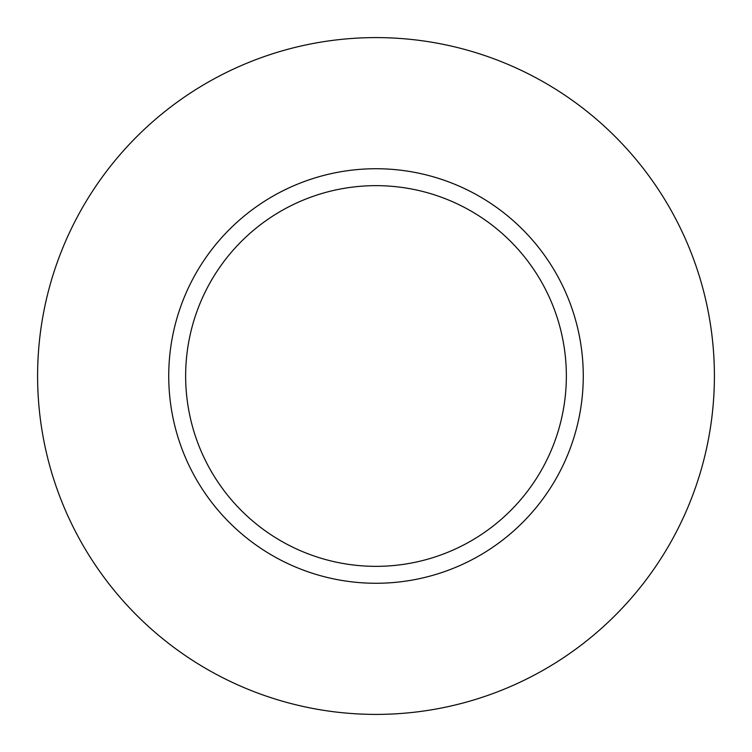 <?xml version="1.0" encoding="UTF-8"?>
<svg xmlns="http://www.w3.org/2000/svg" width="752" height="752" viewBox="0 0 752 752"><rect width="100%" height="100%" fill="white"/><g stroke="black" fill="none" stroke-linecap="round" stroke-linejoin="round"><path stroke-width="1.13" d="M566.35 376A190.35 190.35 0 0 0 376 185.65A190.35 190.35 0 0 0 185.65 376A190.35 190.35 0 0 0 376 566.35A190.35 190.35 0 0 0 566.35 376M714.4 376A338.4 338.4 0 0 0 376 37.6A338.4 338.4 0 0 0 37.6 376A338.4 338.4 0 0 0 376 714.4A338.4 338.4 0 0 0 714.4 376M583.27 376A207.27 207.27 0 0 1 376 583.27A207.27 207.27 0 0 1 168.73 376A207.27 207.27 0 0 1 376 168.73A207.27 207.27 0 0 1 583.27 376"/></g></svg>
